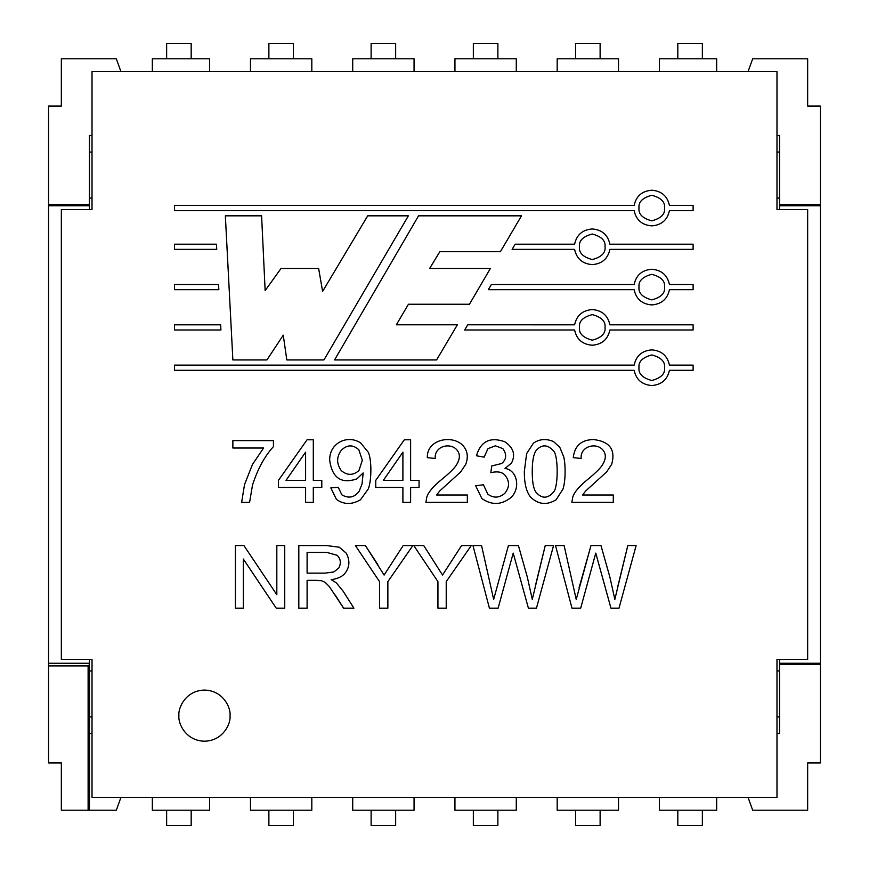 <?xml version="1.0" encoding="UTF-8"?>
<svg xmlns="http://www.w3.org/2000/svg" width="869" height="869" viewBox="0 0 869 869"><rect width="100%" height="100%" fill="white"/><g stroke="black" fill="none" stroke-linecap="round" stroke-linejoin="round"><path stroke-width="1.3" d="M191.18 810.212L191.18 825.55L166.642 825.55L166.642 810.212L166.642 825.55L191.18 825.55L191.18 810.212M293.418 810.212L293.418 825.55L268.879 825.55L268.879 810.212L268.879 825.55L293.418 825.55L293.418 810.212M395.656 810.212L395.656 825.55L371.117 825.55L371.117 810.212L371.117 825.55L395.656 825.55L395.656 810.212M497.883 810.212L497.883 825.55L473.344 825.55L473.344 810.212L473.344 825.55L497.883 825.55L497.883 810.212M600.121 810.212L600.121 825.55L575.582 825.55L575.582 810.212L575.582 825.55L600.121 825.55L600.121 810.212M702.358 810.212L702.358 825.55L677.82 825.55L677.82 810.212L677.82 825.55L702.358 825.55L702.358 810.212M166.642 58.788L166.642 43.45L166.642 58.788M191.18 43.45L191.18 58.788L191.18 43.45L166.642 43.45L191.18 43.45M268.879 58.788L268.879 43.45L268.879 58.788M293.418 43.45L293.418 58.788L293.418 43.45L268.879 43.45L293.418 43.45M371.117 58.788L371.117 43.45L371.117 58.788M395.656 43.45L395.656 58.788L395.656 43.45L371.117 43.45L395.656 43.45M473.344 58.788L473.344 43.45L473.344 58.788M497.883 43.45L497.883 58.788L497.883 43.45L473.344 43.45L497.883 43.45M575.582 58.788L575.582 43.45L575.582 58.788M600.121 43.45L600.121 58.788L600.121 43.45L575.582 43.45L600.121 43.45M677.82 58.788L677.82 43.45L677.82 58.788M702.358 43.45L702.358 58.788L702.358 43.45L677.82 43.45L702.358 43.45M48.566 106.072L61.341 106.072L61.341 58.788L61.341 106.072L48.566 106.072L48.566 204.411L89.453 204.411L89.453 135.466L92.016 135.466L89.453 135.466L89.453 204.411L48.566 204.411L48.566 663.253L89.453 663.253L89.453 810.212L116.316 810.212L120.921 797.438L116.316 810.212L61.341 810.212L61.341 762.928L48.566 762.928L61.341 762.928L61.341 810.212L89.453 810.212L89.453 733.534L92.016 733.534L89.453 733.534L89.453 664.589L88.117 665.926L88.117 810.212L88.117 665.926L48.566 665.926L48.566 762.928L48.566 205.747L89.453 205.747L48.566 205.747L48.566 106.072M820.434 762.928L807.659 762.928L807.659 810.212L807.659 762.928L820.434 762.928L820.434 664.589L779.547 664.589L779.547 733.534L776.984 733.534L779.547 733.534L779.547 664.589L820.434 664.589L820.434 762.928M807.659 58.788L807.659 106.072L820.434 106.072L807.659 106.072L807.659 58.788L752.684 58.788L748.079 71.562L752.684 58.788L807.659 58.788M120.921 71.562L116.316 58.788L61.341 58.788L116.316 58.788L120.921 71.562M311.819 810.212L311.819 797.438L311.819 810.212L250.478 810.212L311.819 810.212M250.478 797.438L250.478 810.212L250.478 797.438M311.819 71.562L311.819 58.788L250.478 58.788L250.478 71.562L250.478 58.788L311.819 58.788L311.819 71.562M414.057 810.212L414.057 797.438L414.057 810.212L352.716 810.212L414.057 810.212M352.716 797.438L352.716 810.212L352.716 797.438M414.057 71.562L414.057 58.788L352.716 58.788L352.716 71.562L352.716 58.788L414.057 58.788L414.057 71.562M516.284 810.212L516.284 797.438L516.284 810.212L454.943 810.212L516.284 810.212M454.943 797.438L454.943 810.212L454.943 797.438M516.284 71.562L516.284 58.788L454.943 58.788L454.943 71.562L454.943 58.788L516.284 58.788L516.284 71.562M618.522 810.212L618.522 797.438L618.522 810.212L557.181 810.212L618.522 810.212M557.181 797.438L557.181 810.212L557.181 797.438M618.522 71.562L618.522 58.788L557.181 58.788L557.181 71.562L557.181 58.788L618.522 58.788L618.522 71.562M748.079 797.438L752.684 810.212L807.659 810.212L752.684 810.212L748.079 797.438M776.984 135.466L779.547 135.466L779.547 204.411L820.434 204.411L820.434 106.072L820.434 664.589L820.434 663.253L779.547 663.253L779.547 664.589L779.547 663.253L820.434 663.253L820.434 204.411L779.547 204.411L779.547 205.747L820.434 205.747L779.547 205.747L779.547 209.581L779.547 135.466L776.984 135.466M209.581 58.788L152.336 58.788L152.336 71.562L152.336 58.788L209.581 58.788L209.581 71.562L209.581 58.788M152.336 797.438L152.336 810.212L209.581 810.212L209.581 797.438L209.581 810.212L152.336 810.212L152.336 797.438M659.419 810.212L716.664 810.212L716.664 797.438L716.664 810.212L659.419 810.212L659.419 797.438L659.419 810.212M716.664 71.562L716.664 58.788L659.419 58.788L659.419 71.562L659.419 58.788L716.664 58.788L716.664 71.562M89.453 659.419L89.453 663.253L89.453 659.419M89.453 209.581L89.453 204.411L89.453 209.581M779.547 659.419L779.547 663.253L779.547 659.419M88.117 665.926L89.453 664.589L89.453 663.253L48.566 663.253L48.566 665.926L88.117 665.926M807.659 209.581L776.984 209.581L776.984 71.562L92.016 71.562L92.016 209.581L61.341 209.581L61.341 659.419L92.016 659.419L92.016 797.438L776.984 797.438L776.984 659.419L807.659 659.419L807.659 209.581L807.659 659.419L776.984 659.419L776.984 797.438L92.016 797.438L92.016 659.419L61.341 659.419L61.341 209.581L92.016 209.581L92.016 71.562L776.984 71.562L776.984 209.581L807.659 209.581M334.554 359.94L418.554 215.827L521.498 215.827L500.392 251.684L439.844 251.684L429.655 268.434L490.398 268.434L469.445 304.248L408.441 304.248L396.34 324.8L457.376 324.8L436.586 359.94L334.554 359.94L418.554 215.827L521.498 215.827L418.554 215.827L334.554 359.94L436.586 359.94L334.554 359.94M174.517 249.381L174.517 244.2L216.457 244.2L216.729 249.381L174.517 249.381L174.517 244.2L174.517 249.381L216.729 249.381L216.457 244.2L174.517 244.2L216.457 244.2L216.729 249.381L174.517 249.381M174.517 289.692L174.517 284.5L218.564 284.5L218.836 289.692L174.517 289.692L174.517 284.5L174.517 289.692L218.836 289.692L218.564 284.5L174.517 284.5L218.564 284.5L218.836 289.692L174.517 289.692M574.605 244.2C576.636 234.815 582.512 229.731 592.245 228.96C601.978 229.731 607.865 234.815 609.886 244.2L693.104 244.2L693.104 249.381L609.886 249.381C607.865 258.766 601.978 263.85 592.245 264.621C582.512 263.85 576.636 258.766 574.605 249.381L512.113 249.381L515.165 244.2L574.605 244.2L515.165 244.2L512.113 249.381L574.605 249.381C576.636 258.766 582.512 263.85 592.245 264.621C601.978 263.85 607.865 258.766 609.886 249.381L693.104 249.381L693.104 244.2L609.886 244.2C607.865 234.815 601.978 229.731 592.245 228.96C582.512 229.731 576.636 234.815 574.605 244.2M574.605 324.81C576.636 315.425 582.512 310.342 592.245 309.57C601.978 310.342 607.865 315.425 609.886 324.81L693.104 324.81L693.104 329.992L609.886 329.992C607.865 339.377 601.978 344.461 592.245 345.232C582.512 344.461 576.636 339.377 574.605 329.992L464.676 329.992L467.75 324.8L574.605 324.81L467.75 324.8L464.676 329.992L574.605 329.992C576.636 339.377 582.512 344.461 592.245 345.232C601.978 344.461 607.865 339.377 609.886 329.992L693.104 329.992L693.104 324.81L609.886 324.81C607.865 315.425 601.978 310.342 592.245 309.57C582.512 310.342 576.636 315.425 574.605 324.81M513.21 553.097L498.122 608.17L489.421 608.17L472.964 545.558L481.545 545.558L493.668 599.414L508.419 545.558L518.413 545.558L527.364 577.255L532.284 599.414L527.364 577.255L518.413 545.558L508.419 545.558L493.668 599.414L481.545 545.558L472.964 545.558L489.421 608.17L498.122 608.17L489.421 608.17L472.964 545.558L481.545 545.558L493.668 599.414L508.419 545.558L518.413 545.558L527.364 577.255L532.284 599.414L545.232 545.558L553.564 545.558L536.445 608.17L528.406 608.17L513.21 553.097L498.122 608.17L513.21 553.097L528.406 608.17L536.445 608.17L553.564 545.558L545.232 545.558L532.284 599.414L527.364 577.255M387.867 608.17L379.536 608.17L379.536 581.633L355.378 545.558L365.371 545.558L384.12 575.05L403.194 545.558L412.862 545.558L387.867 581.633L387.867 608.17L379.536 608.17L387.867 608.17L387.867 581.633L412.862 545.558L403.194 545.558L384.12 575.05L365.371 545.558L355.378 545.558L379.536 581.633L379.536 608.17M243.331 608.17L235.412 608.17L235.412 545.558L243.917 545.558L276.82 594.711L276.82 545.558L284.739 545.558L284.739 608.17L276.233 608.17L243.331 559.017L243.331 608.17L235.412 608.17L243.331 608.17L243.331 559.017L276.233 608.17L284.739 608.17L284.739 545.558L276.82 545.558L276.82 594.711L243.917 545.558L235.412 545.558L235.412 608.17L235.412 545.558L243.917 545.558M504.998 468.434C517.489 470.14 520.857 488.66 510.7 497.752C501.228 505.085 491.626 505.345 481.882 498.545L475.68 485.804L483.381 484.761L487.878 494.222C493.581 498.317 499.219 498.024 504.791 493.342C509.679 487.292 509.777 481.285 505.085 475.31C502.249 471.965 497.492 471.085 490.833 472.682L491.713 465.98L501.75 463.481C506.562 459.288 506.931 454.335 502.836 448.61L495.417 445.819L487.965 448.643L484.131 457.148L476.429 455.769C480.742 441.289 490.17 436.607 504.704 441.734C513.503 447.578 515.751 454.715 511.461 463.144L504.998 468.434C517.489 470.14 520.857 488.66 510.7 497.752C501.228 505.085 491.626 505.345 481.882 498.545C491.626 505.345 501.228 505.085 510.7 497.752C520.857 488.66 517.489 470.14 504.998 468.434L511.461 463.144C515.751 454.715 513.503 447.578 504.704 441.734C490.17 436.607 480.742 441.289 476.429 455.769L484.131 457.148L487.965 448.643L495.417 445.819L502.836 448.61C506.931 454.335 506.562 459.288 501.75 463.481L491.713 465.98L490.833 472.682C497.492 471.085 502.249 471.965 505.085 475.31C509.777 481.285 509.679 487.292 504.791 493.342C499.219 498.024 493.581 498.317 487.878 494.222L483.381 484.761L475.68 485.804L481.882 498.545L475.68 485.804L483.381 484.761L487.878 494.222L483.381 484.761M410.613 502.38L402.901 502.38L402.901 487.422L375.745 487.422L375.745 480.383L404.324 439.779L410.613 439.779L410.613 480.383L419.064 480.383L419.064 487.422L410.613 487.422L410.613 502.38L402.901 502.38L410.613 502.38L410.613 487.422L419.064 487.422L419.064 480.383L410.613 480.383L410.613 439.779L404.324 439.779L375.745 480.383L375.745 487.422L402.901 487.422L402.901 502.38M313.307 502.38L305.606 502.38L305.606 487.422L278.438 487.422L278.438 480.383L307.061 439.779L313.307 439.779L313.307 480.383L321.802 480.383L321.802 487.422L313.307 487.422L313.307 502.38L305.606 502.38L313.307 502.38L313.307 487.422L321.802 487.422L321.802 480.383L313.307 480.383L313.307 439.779L307.061 439.779L278.438 480.383L278.438 487.422L305.606 487.422L305.606 502.38M634.153 284.5C636.184 275.115 642.061 270.042 651.793 269.271C661.526 270.042 667.403 275.115 669.434 284.5L693.104 284.5L693.104 289.692L669.434 289.692C667.403 299.077 661.526 304.15 651.793 304.921C642.061 304.15 636.184 299.077 634.153 289.692L488.335 289.692L491.365 284.5L634.153 284.5L491.365 284.5L488.335 289.692L634.153 289.692C636.184 299.077 642.061 304.15 651.793 304.921C661.526 304.15 667.403 299.077 669.434 289.692L693.104 289.692L693.104 284.5L669.434 284.5C667.403 275.115 661.526 270.042 651.793 269.271C642.061 270.042 636.184 275.115 634.153 284.5M230.024 715.643C231.056 723.127 223.387 740.855 204.476 741.203C185.553 740.855 177.884 723.127 178.916 715.643C177.884 708.17 185.553 690.442 204.476 690.084C223.387 690.442 231.056 708.17 230.024 715.643C231.056 708.17 223.387 690.442 204.476 690.084C185.553 690.442 177.884 708.17 178.916 715.643C177.884 723.127 185.553 740.855 204.476 741.203C223.387 740.855 231.056 723.127 230.024 715.643M263.579 448.024L232.87 448.024L232.87 440.605L273.442 440.605L273.442 446.612C264.6 456.301 257.615 469.151 252.488 485.174L249.577 502.38L241.625 502.38L244.537 484.554L252.488 464.394L263.579 448.024L252.488 464.394L244.537 484.554L241.625 502.38L249.577 502.38L252.488 485.174C257.615 469.151 264.6 456.301 273.442 446.612L273.442 440.605L232.87 440.605L232.87 448.024L263.579 448.024M363.166 472.932L356.877 478.884C341.408 484.152 332.36 478.08 329.72 460.689C328.851 443.462 347.089 434.12 360.581 442.853L368.25 452.228C371.845 459.516 371.628 480.785 368.293 488.932L360.505 499.762C351.869 504.813 343.842 504.693 336.422 499.382L330.839 487.889L338.258 487.303L341.843 494.841C348.686 498.752 354.476 497.535 359.212 491.181L362.08 483.848L363.166 472.932L362.08 483.848L359.212 491.181C354.476 497.535 348.686 498.752 341.843 494.841L338.258 487.303L330.839 487.889L336.422 499.382C343.842 504.693 351.869 504.813 360.505 499.762L368.293 488.932C371.628 480.785 371.845 459.516 368.25 452.228L360.581 442.853C347.089 434.12 328.851 443.462 329.72 460.689C332.36 478.08 341.408 484.152 356.877 478.884L363.166 472.932L362.08 483.848L359.212 491.181M436.607 495.004L467.348 495.004L467.348 502.38L425.897 502.38L426.82 497.046C428.547 491.876 433.598 485.945 441.973 479.264C448.762 473.692 453.357 469.271 455.769 466.012C460.429 459.093 460.548 453.444 456.095 449.067C448.762 442.223 433.989 446.981 435.271 458.474L427.32 457.648C426.646 440.051 450.49 434.489 462.015 444.57C467.403 449.903 468.652 456.486 465.762 464.307L460.635 471.976L439.855 490.844L436.607 495.004L439.855 490.844L460.635 471.976L465.762 464.307C468.652 456.486 467.403 449.903 462.015 444.57C450.49 434.489 426.646 440.051 427.32 457.648L435.271 458.474C433.989 446.981 448.762 442.223 456.095 449.067C460.548 453.444 460.429 459.093 455.769 466.012C453.357 469.271 448.762 473.692 441.973 479.264C433.598 485.945 428.547 491.876 426.82 497.046L425.897 502.38L467.348 502.38L467.348 495.004L436.607 495.004M524.322 471.519L526.614 453.651L533.403 443.19C539.464 438.975 546.188 438.443 553.564 441.571L559.853 447.437L563.688 456.725C565.719 464.187 565.654 482.099 562.851 489.301L556.106 499.762C546.742 505.476 538.204 504.563 530.492 497.003C526.342 491.789 524.289 483.283 524.322 471.519C524.289 483.283 526.342 491.789 530.492 497.003C526.342 491.789 524.289 483.283 524.322 471.519L526.614 453.651L533.403 443.19C539.464 438.975 546.188 438.443 553.564 441.571L559.853 447.437L563.688 456.725L559.853 447.437L553.564 441.571M582.556 495.004L613.297 495.004L613.297 502.38L571.856 502.38L572.769 497.046C574.507 491.876 579.558 485.945 587.933 479.264C594.722 473.692 599.317 469.271 601.717 466.012C606.41 459.093 606.508 453.444 602.011 449.067C594.722 442.234 579.981 446.97 581.187 458.474L573.268 457.648C574.626 445.732 581.426 439.703 593.679 439.562C609.799 441.528 615.795 449.784 611.678 464.307L606.595 471.976L585.804 490.844L582.556 495.004L585.804 490.844L606.595 471.976L611.678 464.307C615.795 449.784 609.799 441.528 593.679 439.562C581.426 439.703 574.626 445.732 573.268 457.648L581.187 458.474C579.981 446.97 594.722 442.234 602.011 449.067C606.508 453.444 606.41 459.093 601.717 466.012C599.317 469.271 594.722 473.692 587.933 479.264C579.558 485.945 574.507 491.876 572.769 497.046L571.856 502.38L613.297 502.38L613.297 495.004L582.556 495.004M307.105 608.17L298.817 608.17L298.817 545.558L326.592 545.558L339.301 547.22L346.253 553.184C350.261 560.722 349.686 567.609 344.548 573.844C341.669 576.886 337.226 578.83 331.219 579.677L336.26 582.795L343.092 591.126L353.922 608.17L343.592 608.17L329.308 586.51L325.093 582.295L321.345 580.633L316.729 580.34L307.105 580.34L307.105 608.17L298.817 608.17L307.105 608.17L307.105 580.34L321.345 580.633L325.093 582.295L329.308 586.51L343.592 608.17L353.922 608.17L343.092 591.126L336.26 582.795L331.219 579.677C337.226 578.83 341.669 576.886 344.548 573.844C349.686 567.609 350.261 560.722 346.253 553.184L339.301 547.22L326.592 545.558L298.817 545.558L298.817 608.17L298.817 545.558L326.592 545.558L339.301 547.22L346.253 553.184C350.261 560.722 349.686 567.609 344.548 573.844M446.221 608.17L437.933 608.17L437.933 581.633L413.774 545.558L423.735 545.558L442.517 575.05L461.591 545.558L471.259 545.558L446.221 581.633L446.221 608.17L437.933 608.17L446.221 608.17L446.221 581.633L471.259 545.558L461.591 545.558L442.517 575.05L423.735 545.558L413.774 545.558L437.933 581.633L437.933 608.17M627.798 545.558L636.13 545.558L627.798 545.558L614.839 599.414L609.929 577.255L614.839 599.414L627.798 545.558L617.968 585.793L627.798 545.558L636.13 545.558L619.01 608.17L610.961 608.17L595.765 553.097L580.688 608.17L571.976 608.17L555.53 545.558L564.111 545.558L576.223 599.414L590.974 545.558L600.968 545.558L609.929 577.255L614.839 599.414L609.929 577.255L600.968 545.558L590.974 545.558L576.223 599.414L564.111 545.558L555.53 545.558L571.976 608.17L580.688 608.17L571.976 608.17L555.53 545.558L564.111 545.558L576.223 599.414M634.153 365.11C636.184 355.725 642.061 350.652 651.793 349.881C661.526 350.652 667.403 355.725 669.434 365.11L693.104 365.11L693.104 370.303L669.434 370.303C667.403 379.688 661.526 384.761 651.793 385.532C642.061 384.761 636.184 379.688 634.153 370.303L174.517 370.303L174.517 365.11L634.153 365.11L174.517 365.11L174.517 370.303L634.153 370.303C636.184 379.688 642.061 384.761 651.793 385.532C661.526 384.761 667.403 379.688 669.434 370.303L693.104 370.303L693.104 365.11L669.434 365.11C667.403 355.725 661.526 350.652 651.793 349.881C642.061 350.652 636.184 355.725 634.153 365.11M634.153 205.453C636.184 196.068 642.061 190.995 651.793 190.224C661.526 190.995 667.403 196.068 669.434 205.453L693.104 205.453L693.104 210.646L669.434 210.646C667.403 220.031 661.526 225.104 651.793 225.875C642.061 225.104 636.184 220.031 634.153 210.646L174.517 210.646L174.517 205.453L634.153 205.453L174.517 205.453L174.517 210.646L634.153 210.646C636.184 220.031 642.061 225.104 651.793 225.875C661.526 225.104 667.403 220.031 669.434 210.646L693.104 210.646L693.104 205.453L669.434 205.453C667.403 196.068 661.526 190.995 651.793 190.224C642.061 190.995 636.184 196.068 634.153 205.453M174.517 329.992L174.517 324.81L220.661 324.81L220.932 329.992L174.517 329.992L174.517 324.81L174.517 329.992L220.932 329.992L220.661 324.81L174.517 324.81L220.661 324.81L220.932 329.992L174.517 329.992M266.913 359.94L232.87 359.94L225.353 215.827L261.602 215.827L265.143 290.594L281.056 268.434L318.63 268.434L322.605 291.419L367.706 215.827L408.376 215.827L323.931 359.94L286.803 359.94L283.261 335.184L266.913 359.94L232.87 359.94L225.353 215.827L261.602 215.827L225.353 215.827L232.87 359.94L266.913 359.94L283.261 335.184L286.803 359.94L323.931 359.94L408.376 215.827L367.706 215.827L322.605 291.419L318.63 268.434L281.056 268.434L265.143 290.594L261.602 215.827M779.547 670.922L776.984 670.922L779.547 670.922M776.984 716.925L779.547 716.925L776.984 716.925M89.453 670.922L92.016 670.922L89.453 670.922M89.453 716.925L92.016 716.925L89.453 716.925M89.453 198.078L92.016 198.078L89.453 198.078M92.016 152.075L89.453 152.075L92.016 152.075M776.984 152.075L779.547 152.075L776.984 152.075M776.984 198.078L779.547 198.078L776.984 198.078M693.104 284.5L693.104 289.692M488.335 289.692L491.365 284.5M232.87 448.024L232.87 440.605L273.442 440.605L273.442 446.612C264.6 456.301 257.615 469.151 252.488 485.174L249.577 502.38L241.625 502.38L244.537 484.554L252.488 464.394M252.488 485.174C257.615 469.151 264.6 456.301 273.442 446.612M278.438 487.422L278.438 480.383L307.061 439.779L313.307 439.779M321.802 480.383L321.802 487.422M286.02 480.383L305.606 452.152L305.606 480.383L286.02 480.383L305.606 480.383L305.606 452.152L286.02 480.383M356.877 478.884C341.408 484.152 332.36 478.08 329.72 460.689C328.851 443.462 347.089 434.12 360.581 442.853L368.25 452.228M336.422 499.382L330.839 487.889L338.258 487.303L341.843 494.841L338.258 487.303M362.33 460.266L358.832 449.773L362.33 460.266L358.919 470.596C353.075 475.593 347.187 475.593 341.256 470.596C336.379 463.633 336.433 456.801 341.419 450.109C347.263 444.613 353.064 444.493 358.832 449.773L362.33 460.266L358.919 470.596C353.075 475.593 347.187 475.593 341.256 470.596C336.379 463.633 336.433 456.801 341.419 450.109C336.433 456.801 336.379 463.633 341.256 470.596C347.187 475.593 353.075 475.593 358.919 470.596L362.33 460.266L358.832 449.773C353.064 444.493 347.263 444.613 341.419 450.109M375.745 487.422L375.745 480.383L404.324 439.779L410.613 439.779M419.064 480.383L419.064 487.422M383.327 480.383L402.901 452.152L402.901 480.383L383.327 480.383L402.901 480.383L402.901 452.152L383.327 480.383M467.348 495.004L467.348 502.38L425.897 502.38L426.82 497.046C428.547 491.876 433.598 485.945 441.973 479.264C448.762 473.692 453.357 469.271 455.769 466.012C460.429 459.093 460.548 453.444 456.095 449.067C448.762 442.223 433.989 446.981 435.271 458.474L427.32 457.648C426.646 440.051 450.49 434.489 462.015 444.57C467.403 449.903 468.652 456.486 465.762 464.307L460.635 471.976L439.855 490.844M490.833 472.682C497.492 471.085 502.249 471.965 505.085 475.31C502.249 471.965 497.492 471.085 490.833 472.682L491.713 465.98L501.75 463.481L491.713 465.98M502.836 448.61L495.417 445.819L502.836 448.61M484.131 457.148L487.965 448.643L484.131 457.148L476.429 455.769C480.742 441.289 490.17 436.607 504.704 441.734M505.085 475.31C509.777 481.285 509.679 487.292 504.791 493.342M532.241 471.552C532.241 481.861 533.447 488.704 535.869 492.093C533.447 488.704 532.241 481.861 532.241 471.552C532.219 461.254 533.533 454.205 536.195 450.392C533.533 454.205 532.219 461.254 532.241 471.552C532.219 461.254 533.533 454.205 536.195 450.392C541.843 444.2 547.655 444.396 553.607 450.978C558.365 455.562 558.398 487.303 553.564 492.05C558.398 487.303 558.365 455.562 553.607 450.978C558.365 455.562 558.398 487.303 553.564 492.05C547.622 498.86 541.724 498.871 535.869 492.093C541.724 498.871 547.622 498.86 553.564 492.05C558.398 487.303 558.365 455.562 553.607 450.978C547.655 444.396 541.843 444.2 536.195 450.392C533.533 454.205 532.219 461.254 532.241 471.552C532.241 481.861 533.447 488.704 535.869 492.093M556.106 499.762C546.742 505.476 538.204 504.563 530.492 497.003C538.204 504.563 546.742 505.476 556.106 499.762L562.851 489.301C565.654 482.099 565.719 464.187 563.688 456.725M613.297 495.004L613.297 502.38L571.856 502.38L572.769 497.046C574.507 491.876 579.558 485.945 587.933 479.264C594.722 473.692 599.317 469.271 601.717 466.012C606.41 459.093 606.508 453.444 602.011 449.067C594.722 442.234 579.981 446.97 581.187 458.474L573.268 457.648C574.626 445.732 581.426 439.703 593.679 439.562C609.799 441.528 615.795 449.784 611.678 464.307L606.595 471.976L585.804 490.844M276.82 545.558L284.739 545.558L284.739 608.17L276.233 608.17M331.219 579.677L336.26 582.795L343.092 591.126L353.922 608.17L343.592 608.17L329.308 586.51L325.093 582.295L321.345 580.633M307.105 552.434L326.929 552.434L307.105 552.434L307.105 573.138L307.105 552.434L326.929 552.434L337.139 555.302C340.8 559.006 341.311 563.308 338.671 568.217L333.805 571.965L324.93 573.138L307.105 573.138L324.93 573.138L333.805 571.965L338.671 568.217C341.311 563.308 340.8 559.006 337.139 555.302C340.8 559.006 341.311 563.308 338.671 568.217M307.105 580.34L316.729 580.34M335.304 595.124L343.592 608.17M326.929 552.434L337.139 555.302L326.929 552.434M307.105 573.138L324.93 573.138L333.805 571.965M355.378 545.558L365.371 545.558L377.787 564.47M384.12 575.05L403.194 545.558L412.862 545.558M413.774 545.558L423.735 545.558L442.517 575.05L461.591 545.558L471.259 545.558M545.232 545.558L535.402 585.793L545.232 545.558L553.564 545.558L536.445 608.17L528.406 608.17L515.241 560.429M579.058 587.835L590.974 545.558L600.968 545.558L609.929 577.255M619.01 608.17L636.13 545.558L619.01 608.17L610.961 608.17L619.01 608.17M595.765 553.097L580.688 608.17L595.765 553.097L610.961 608.17L597.763 560.429M693.104 324.81L693.104 329.992M464.676 329.992L467.75 324.8M693.104 365.11L693.104 370.303M174.517 370.303L174.517 365.11M693.104 244.2L693.104 249.381M512.113 249.381L515.165 244.2M693.104 205.453L693.104 210.646M174.517 210.646L174.517 205.453M281.056 268.434L318.63 268.434M367.706 215.827L408.376 215.827L323.931 359.94L286.803 359.94M436.586 359.94L457.376 324.8L436.586 359.94M457.376 324.8L396.34 324.8L408.441 304.248L469.445 304.248L490.398 268.434L469.445 304.248M490.398 268.434L429.655 268.434L439.844 251.684L500.392 251.684L521.498 215.827L500.392 251.684M639.008 208.049C638.291 202.01 642.549 197.752 651.793 195.275C661.037 197.752 665.296 202.01 664.568 208.049C665.296 214.1 661.037 218.358 651.793 220.835C642.549 218.358 638.291 214.1 639.008 208.049C638.291 214.1 642.549 218.358 651.793 220.835C661.037 218.358 665.296 214.1 664.568 208.049C665.296 202.01 661.037 197.752 651.793 195.275C642.549 197.752 638.291 202.01 639.008 208.049C638.291 214.1 642.549 218.358 651.793 220.835C661.037 218.358 665.296 214.1 664.568 208.049C665.296 202.01 661.037 197.752 651.793 195.275C642.549 197.752 638.291 202.01 639.008 208.049M579.471 246.796C578.743 240.746 583.001 236.487 592.245 234.011C601.489 236.487 605.758 240.746 605.03 246.796C605.758 252.836 601.489 257.094 592.245 259.57C583.001 257.094 578.743 252.836 579.471 246.796C578.743 252.836 583.001 257.094 592.245 259.57C601.489 257.094 605.758 252.836 605.03 246.796C605.758 240.746 601.489 236.487 592.245 234.011C583.001 236.487 578.743 240.746 579.471 246.796C578.743 252.836 583.001 257.094 592.245 259.57C601.489 257.094 605.758 252.836 605.03 246.796C605.758 240.746 601.489 236.487 592.245 234.011C583.001 236.487 578.743 240.746 579.471 246.796M639.008 287.096C638.291 281.056 642.549 276.798 651.793 274.322C661.037 276.798 665.296 281.056 664.568 287.096C665.296 293.135 661.037 297.404 651.793 299.881C642.549 297.404 638.291 293.135 639.008 287.096C638.291 293.135 642.549 297.404 651.793 299.881C661.037 297.404 665.296 293.135 664.568 287.096C665.296 281.056 661.037 276.798 651.793 274.322C642.549 276.798 638.291 281.056 639.008 287.096C638.291 293.135 642.549 297.404 651.793 299.881C661.037 297.404 665.296 293.135 664.568 287.096C665.296 281.056 661.037 276.798 651.793 274.322C642.549 276.798 638.291 281.056 639.008 287.096M579.471 327.407C578.743 321.356 583.001 317.098 592.245 314.621C601.489 317.098 605.758 321.356 605.03 327.407C605.758 333.446 601.489 337.704 592.245 340.181C583.001 337.704 578.743 333.446 579.471 327.407C578.743 333.446 583.001 337.704 592.245 340.181C601.489 337.704 605.758 333.446 605.03 327.407C605.758 321.356 601.489 317.098 592.245 314.621C583.001 317.098 578.743 321.356 579.471 327.407C578.743 333.446 583.001 337.704 592.245 340.181C601.489 337.704 605.758 333.446 605.03 327.407C605.758 321.356 601.489 317.098 592.245 314.621C583.001 317.098 578.743 321.356 579.471 327.407M639.008 367.706C638.291 361.667 642.549 357.409 651.793 354.932C661.037 357.409 665.296 361.667 664.568 367.706C665.296 373.746 661.037 378.015 651.793 380.492C642.549 378.015 638.291 373.746 639.008 367.706C638.291 373.746 642.549 378.015 651.793 380.492C661.037 378.015 665.296 373.746 664.568 367.706C665.296 361.667 661.037 357.409 651.793 354.932C642.549 357.409 638.291 361.667 639.008 367.706C638.291 373.746 642.549 378.015 651.793 380.492C661.037 378.015 665.296 373.746 664.568 367.706C665.296 361.667 661.037 357.409 651.793 354.932C642.549 357.409 638.291 361.667 639.008 367.706"/></g></svg>
